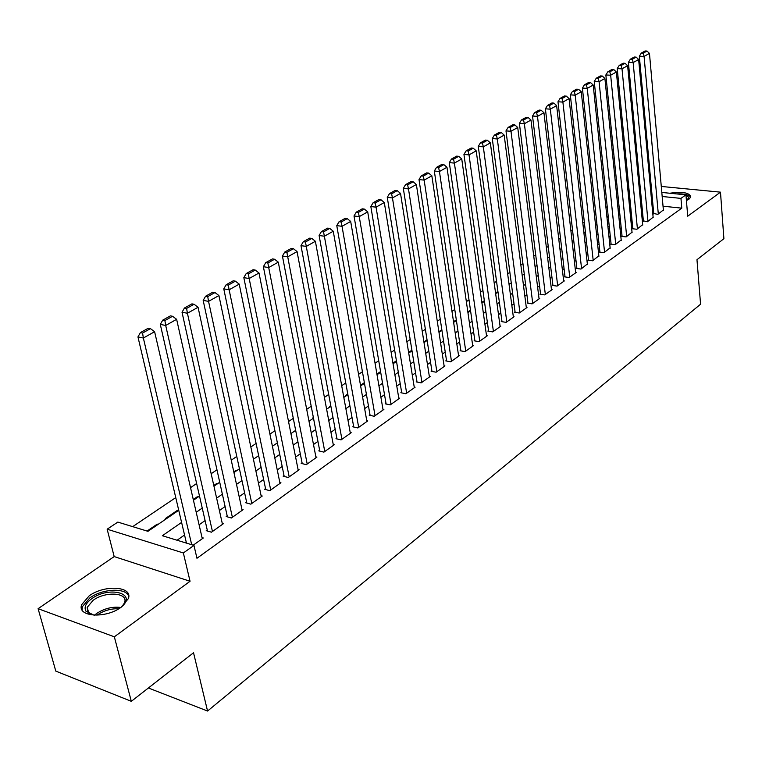 <?xml version="1.0" encoding="UTF-8"?>
<svg xmlns="http://www.w3.org/2000/svg" width="762" height="762" viewBox="0 0 762 762"><rect width="100%" height="100%" fill="white"/><g stroke="black" fill="none" stroke-linecap="round" stroke-linejoin="round"><path stroke-width="1.14" d="M686.429 200.577L688.981 199.168L690.782 197.015C689.658 192.672 682.676 191.405 669.827 193.234M89.164 595.865L81.658 604.685C76.724 616.972 105.937 618.925 121.253 607.143L128.397 598.561C133.055 586.254 104.527 584.425 89.164 595.865M616.191 190.452L617.372 189.671M651.453 188.614L650.548 189.233M661.816 192.443L685.952 194.834L687.724 216.198L720.481 192.157L723.9 238.696L696.973 259.728L700.573 304.209L207.559 711.032L193.529 652.767L131.321 701.326L55.797 671.112L38.1 608.686L114.338 636.813L190.052 581.263L183.356 552.964L107.147 529.199L117.834 522.094L147.952 531.324L178.737 510.283M190.052 581.263L114.186 556.574L38.1 608.686M114.186 556.574L107.147 529.199M607.219 206.664L605.942 207.531M595.884 214.312L594.503 215.236M584.321 222.104L582.835 223.104M572.529 230.057L570.938 231.134M560.508 238.163L558.794 239.316M548.23 246.44L546.402 247.669M535.705 254.889L533.752 256.203M522.923 263.509L520.846 264.909M509.864 272.31L507.654 273.806M496.529 281.302L494.186 282.883M482.918 290.484L480.422 292.16M469.001 299.866L466.354 301.647M454.781 309.458L451.98 311.344M440.245 319.259L437.283 321.25M425.387 329.279L422.253 331.384M410.185 339.528L406.879 341.757M394.63 350.015L391.154 352.358M378.724 360.74L375.047 363.217M362.445 371.723L358.569 374.332M345.767 382.962L341.69 385.715M328.698 394.478L324.402 397.373M311.21 406.27L306.686 409.318M293.294 418.348L288.541 421.557M274.93 430.73L269.929 434.102M256.099 443.427L250.841 446.98M236.782 456.457L231.257 460.181M216.97 469.811L211.16 473.726M196.634 483.527L190.538 487.642M175.755 497.605L132.683 526.647M720.481 192.157L661.283 186.452M131.321 701.326L114.338 636.813M653.729 213.503L657.797 214.37L663.378 209.95M643.357 220.856L647.443 221.742L653.12 217.237M632.793 228.343L632.26 228.724L636.889 229.257L642.671 224.666M622.03 235.972L621.487 236.353L626.135 236.915L632.031 232.229M611.057 243.745L610.505 244.135L615.172 244.716L621.182 239.944M599.875 251.67L599.303 252.07L603.999 252.67L610.124 247.802M588.464 259.756L587.893 260.166L592.607 260.785L598.856 255.822M576.834 267.995L576.253 268.415L580.987 269.062L587.359 263.985M564.975 276.406L564.375 276.835L569.138 277.501L576.282 272.415L575.634 272.32M552.869 284.978L552.26 285.417L557.051 286.102L564.337 280.921L563.67 280.826M540.525 293.732L539.896 294.18L544.716 294.894L552.145 289.598L551.459 289.503M527.923 302.666L527.285 303.114L532.114 303.857L539.706 298.456L539.01 298.352M515.055 311.782L514.407 312.239L519.265 313.011L527.009 307.496L526.294 307.391M501.92 321.088L501.253 321.564L506.139 322.364L514.045 316.725L513.312 316.611M488.509 330.594L487.832 331.079L492.728 331.908L500.805 326.155L500.053 326.031M474.802 340.309L474.107 340.795L479.031 341.662L487.289 335.785L486.518 335.651M460.8 350.234L460.096 350.73L465.039 351.625L473.478 345.615L472.688 345.481M446.494 360.369L445.77 360.883L450.742 361.807L459.362 355.673L458.543 355.521M431.873 370.732L431.13 371.256L436.121 372.218L444.932 365.941L444.094 365.789M416.919 381.333L416.166 381.867L421.176 382.867L430.178 376.447L429.33 376.285M401.622 392.173L400.85 392.716L405.879 393.754L415.1 387.191L414.214 387.01M385.982 403.26L385.191 403.822L390.239 404.889L399.669 398.174L398.764 397.983M369.98 414.604L369.17 415.176L374.237 416.281L383.886 409.413L382.953 409.213M353.597 426.215L352.768 426.796L357.854 427.949L367.732 420.919L366.77 420.71M336.823 438.102L335.975 438.702L341.081 439.893L351.196 432.692L350.206 432.464M319.64 450.275L318.773 450.885L323.907 452.123L334.261 444.751L333.242 444.513M302.047 462.744L301.161 463.372L306.305 464.658L316.916 457.105L315.868 456.848M284.016 475.517L283.112 476.164L288.274 477.498L299.142 469.754L298.066 469.478M265.538 488.613L264.605 489.28L269.786 490.661L280.93 482.727L279.816 482.432M246.593 502.044L245.64 502.72L250.831 504.158L262.261 496.014L261.109 495.71M227.162 515.807L226.181 516.512L231.391 517.998L243.116 509.654L241.925 509.321M207.235 529.933L206.226 530.657L211.445 532.2L223.476 523.637L222.247 523.275M157.41 524.856L157.239 524.123L147.085 531.057M177.67 511.007L177.498 510.283L165.402 518.541L166.268 518.798M197.415 497.51L197.253 496.786L193.272 499.51M216.684 484.337L216.522 483.622L213.789 485.489M235.477 471.488L235.325 470.783L233.791 471.83M253.832 458.953L253.27 458.524M313.363 417.481L312.906 417.795L313.439 417.909M330.765 405.594L329.46 406.489L330.298 406.67M347.767 393.983L345.634 395.44L346.472 395.621M364.36 382.648L361.445 384.639L362.283 384.81M380.571 371.57L376.914 374.075L377.742 374.247M396.411 360.75L392.944 363.122M411.899 350.177L408.613 352.425M427.034 339.842L423.92 341.967M441.836 329.727L438.893 331.746M456.314 319.84L453.523 321.745M470.478 310.163L467.849 311.963M484.241 301.447L484.156 300.819L481.86 302.39M497.129 292.637L497.053 292.017L495.567 293.027M509.759 283.997L509.683 283.388L508.987 283.864M585.378 231.686L584.93 231.991L585.416 232.048M596.894 223.818L595.874 224.514L596.656 224.6M608.19 216.103L606.923 216.97M618.573 201.549L617.296 201.416M158.105 524.38L157.239 524.123M178.365 510.53L177.498 510.283M198.12 497.034L197.253 496.786M217.389 483.86L216.522 483.622M236.191 471.011L235.325 470.783M254.537 458.467L253.679 458.248M497.853 292.141L497.053 292.017M510.483 283.502L509.683 283.388M522.865 275.044L522.132 274.939M619.268 208.531L618.096 209.34M181.594 522.408L162.354 535.724L193.958 545.411L196.958 558.27L681.78 208.159L663.045 206.197M653.063 206.226L652.167 206.854M642.671 213.522L641.69 214.208M632.079 220.951L631.003 221.704M621.278 228.524L620.116 229.343M610.276 236.249L609.019 237.134M599.065 244.116L597.703 245.078M587.626 252.146L586.159 253.175M575.967 260.328L574.386 261.433M564.071 268.672L562.385 269.862M551.936 277.187L550.126 278.454M539.553 285.883L537.62 287.236M526.913 294.751L524.856 296.189M514.007 303.809L511.826 305.343M500.834 313.049L498.51 314.677M487.375 322.488L484.918 324.221M473.631 332.137L471.021 333.966M459.591 341.995L456.829 343.929M445.237 352.063L442.312 354.111M430.559 362.36L427.472 364.531M415.557 372.894L412.299 375.18M400.212 383.657L396.773 386.067M384.515 394.668L380.895 397.212M368.456 405.946L364.636 408.623M352.015 417.481L347.986 420.3M335.185 429.292L330.946 432.264M317.945 441.388L313.487 444.513M300.285 453.781L295.599 457.067M282.188 466.477L277.263 469.935M263.633 479.498L258.461 483.127M244.621 492.843L239.173 496.662M225.114 506.53L219.399 510.54M205.092 520.579L199.092 524.789M184.556 534.991L177.079 540.239M193.224 545.182L203.321 537.991L202.044 537.601M148.4 687.991L207.559 711.032M685.952 194.834L680.961 198.387L662.178 196.491M681.78 208.159L680.961 198.387M193.958 545.411L183.356 552.964M627.812 189.071L628.983 189.186M639.413 190.224L640.48 190.329M650.748 191.348L651.71 191.443M640.852 194.348L639.794 194.243M629.374 193.196L628.202 193.072M617.611 192.005L616.334 191.881M193.434 500.234L199.501 496.091M213.951 486.204L219.723 482.26M233.944 472.545L239.439 468.782M253.422 459.229L258.651 455.657M272.405 446.246L277.387 442.846M290.932 433.588L295.656 430.359M308.991 421.243L313.487 418.167M326.622 409.194L330.898 406.27M343.824 397.431L347.882 394.659M360.626 385.943L364.474 383.315M377.028 374.733L380.686 372.237M393.059 363.779L396.526 361.407M408.718 353.073L412.004 350.825M424.024 342.614L427.139 340.481M438.988 332.384L441.931 330.365M453.619 322.374L456.409 320.469M467.935 312.591L470.564 310.791M481.946 303.019L484.422 301.323M495.652 293.646L497.986 292.046M509.064 284.474L511.264 282.969M522.199 275.501L524.275 274.082M535.067 266.7L537.01 265.376M547.668 258.089L549.488 256.851M560.013 249.65L561.708 248.488M572.11 241.383L573.691 240.297M583.959 233.277L585.445 232.267M595.579 225.333L596.96 224.399M606.981 217.541L608.247 216.675M618.153 209.902L619.325 209.102M629.117 202.416L630.193 201.673M639.87 195.062L640.861 194.386M652.177 196.548L651.281 197.167M641.747 203.768L640.756 204.445M631.117 211.131L630.041 211.874M620.287 218.627L619.115 219.437M609.248 226.276L607.981 227.152M597.989 234.067L596.617 235.01M586.511 242.011L585.035 243.03M574.805 250.117L573.224 251.212M562.87 258.385L561.175 259.566M550.688 266.824L548.869 268.081M538.258 275.434L536.315 276.768M525.561 284.216L523.504 285.645M512.607 293.189L510.416 294.703M499.386 302.352L497.053 303.962M485.87 311.706L483.403 313.42M472.069 321.259L469.449 323.078M457.972 331.032L455.19 332.946M443.551 341.005L440.617 343.043M428.815 351.215L425.72 353.358M413.747 361.645L410.47 363.912M398.335 372.323L394.878 374.714M382.562 383.238L378.924 385.762M366.427 394.411L362.588 397.069M349.91 405.851L345.872 408.651M332.994 417.566L328.746 420.51M315.678 429.558L311.201 432.664M297.923 441.846L293.218 445.113M279.74 454.447L274.787 457.867M261.099 467.354L255.889 470.954M241.983 480.593L236.506 484.375M222.371 494.167L216.627 498.148M202.244 508.102L196.215 512.283M191.7 544.716L143.361 338.023L137.951 336.918L186.461 543.106M202.301 538.715L154.61 331.708L143.361 338.023L142.57 333.042L150.447 328.632L148.285 328.203L140.408 332.603L142.57 333.042M137.951 336.918L140.408 332.603M150.447 328.632L154.61 331.708M94.04 615.191L85.935 611.172C83.849 607.276 85.811 603.104 91.831 598.646C108.709 586.026 137.17 593.112 122.006 606.457L121.168 607.2M122.977 605.485L124.625 602.437C128.368 592.55 105.47 591.055 93.183 600.266L87.211 607.333L87.744 611.886L91.63 614.715M128.749 596.284C126.235 587.502 102.537 588.55 89.811 597.932L82.363 606.704L82.086 609.962M690.705 197.225C689.019 194.739 684.305 193.634 676.561 193.9M686.019 195.558C688.848 196.644 689.543 198.034 688.105 199.73M687.724 199.949L686.143 197.12M212.455 531.485L165.697 325.469L160.296 324.412L207.483 531.028M222.485 524.351L176.632 319.316L165.697 325.469L164.887 320.564L172.555 316.278L170.393 315.868L162.725 320.145L164.887 320.564M160.296 324.412L162.725 320.145M172.555 316.278L176.632 319.316M232.381 517.303L187.414 313.249L182.023 312.249L227.4 516.855M242.145 510.34L198.053 307.267L187.414 313.249L186.604 308.42L194.062 304.248L191.91 303.867L184.442 308.029L186.604 308.42M182.023 312.249L184.442 308.029M194.062 304.248L198.053 307.267M251.793 503.472L208.559 301.361L203.178 300.409L246.812 503.044M261.318 496.691L218.913 295.542L208.559 301.361L207.731 296.608L214.998 292.551L212.846 292.179L205.588 296.228L207.731 296.608M203.178 300.409L205.588 296.228M214.998 292.551L218.913 295.542M270.72 489.995L229.133 289.789L223.771 288.874L265.748 489.585M280.016 483.384L239.22 284.121L229.133 289.789L228.305 285.112L235.382 281.149L233.239 280.797L226.162 284.75L228.305 285.112M223.771 288.874L226.162 284.75M235.382 281.149L239.22 284.121M289.189 476.85L249.174 278.521L243.83 277.644L284.207 476.45M298.247 470.392L259.004 272.996L249.174 278.521L248.345 273.91L255.232 270.053L253.098 269.719L246.202 273.558L248.345 273.91M243.83 277.644L246.202 273.558M255.232 270.053L259.004 272.996M307.2 464.02L268.7 267.538L263.376 266.71L302.228 463.639M316.04 457.724L278.282 262.147L268.7 267.538L267.862 262.995L274.577 259.242L272.453 258.918L265.728 262.661L267.862 262.995M263.376 266.71L265.728 262.661M274.577 259.242L278.282 262.147M324.774 451.504L287.731 256.832L282.426 256.042L319.811 451.142M333.404 445.36L297.066 251.584L287.731 256.832L286.893 252.355L293.437 248.698L291.313 248.393L284.769 252.041L286.893 252.355M282.426 256.042L284.769 252.041M293.437 248.698L297.066 251.584M341.928 439.293L306.286 246.402L300.99 245.65L336.975 438.931M350.358 433.292L315.382 241.278L306.286 246.402L305.438 241.992L311.82 238.42L309.705 238.125L303.314 241.687L305.438 241.992M300.99 245.65L303.314 241.687M311.82 238.42L315.382 241.278M358.683 427.358L324.374 236.23L319.107 235.506L353.739 427.015M366.913 421.5L333.251 231.229L324.374 236.23L323.526 231.877L329.746 228.4L327.641 228.124L321.412 231.591L323.526 231.877M319.107 235.506L321.412 231.591M329.746 228.4L333.251 231.229M375.047 415.709L342.024 226.304L336.766 225.619L370.113 415.385M383.086 409.985L350.682 221.428L342.024 226.304L341.166 222.018L347.243 218.618L345.138 218.351L339.061 221.742L341.166 222.018M336.766 225.619L339.061 221.742M347.243 218.618L350.682 221.428M391.03 404.327L359.245 216.618L354.006 215.96L386.115 404.012M398.888 398.726L367.703 211.865L359.245 216.618L358.388 212.388L364.312 209.074L362.226 208.826L356.292 212.131L358.388 212.388M354.006 215.96L356.292 212.131M364.312 209.074L367.703 211.865M406.66 393.202L376.057 207.169L370.837 206.54L401.745 392.906M414.338 387.734L384.305 202.521L376.057 207.169L375.19 202.997L380.981 199.758L378.895 199.52L373.104 202.749L375.19 202.997M370.837 206.54L373.104 202.749M380.981 199.758L384.305 202.521M421.929 382.324L392.459 197.939L387.267 197.339L417.033 382.038M429.435 376.98L400.526 193.405L392.459 197.939L391.601 193.824L397.25 190.662L395.173 190.433L389.525 193.586L391.601 193.824M387.267 197.339L389.525 193.586M397.25 190.662L400.526 193.405M436.855 371.694L408.489 188.919L403.317 188.357L431.978 371.418M444.198 366.465L416.366 184.49L408.489 188.919L407.622 184.861L413.147 181.775L411.08 181.556L405.555 184.642L407.622 184.861M403.317 188.357L405.555 184.642M413.147 181.775L416.366 184.49M451.466 361.293L424.148 180.118L419.005 179.575L446.599 361.036M458.648 356.178L431.844 175.784L424.148 180.118L423.281 176.108L428.673 173.098L426.615 172.888L421.224 175.898L423.281 176.108M419.005 179.575L421.224 175.898M428.673 173.098L431.844 175.784M465.744 351.12L439.445 171.507L434.321 171.002L460.896 350.872M472.773 346.119L446.97 167.278L439.445 171.507L438.579 167.554L443.855 164.611L441.808 164.411L436.531 167.354L438.579 167.554M434.321 171.002L436.531 167.354M443.855 164.611L446.97 167.278M479.727 341.166L454.4 163.097L449.304 162.62L474.897 340.938M486.604 336.271L461.753 158.963L454.4 163.097L453.533 159.201L458.686 156.315L456.648 156.124L451.495 159.01L453.533 159.201M449.304 162.62L451.495 159.01M458.686 156.315L461.753 158.963M493.405 331.422L469.021 154.876L463.944 154.419L488.594 331.203M500.139 326.631L476.212 150.838L469.021 154.876L468.154 151.028L473.192 148.209L471.164 148.028L466.115 150.847L468.154 151.028M463.944 154.419L466.115 150.847M473.192 148.209L476.212 150.838M506.797 321.888L483.318 146.837L478.269 146.399L502.006 321.688M513.388 317.192L490.357 142.885L483.318 146.837L482.451 143.027L487.375 140.275L485.356 140.103L480.431 142.856L482.451 143.027M478.269 146.399L480.431 142.856M487.375 140.275L490.357 142.885M519.913 312.553L497.31 138.97L492.271 138.56L515.131 312.353M526.371 307.953L504.187 135.103L497.31 138.97L496.433 135.217L501.263 132.512L499.243 132.359L494.424 135.055L496.433 135.217M492.271 138.56L494.424 135.055M501.263 132.512L504.187 135.103M532.752 303.409L510.988 131.274L505.987 130.883L527.99 303.228M539.077 298.904L517.722 127.492L510.988 131.274L510.121 127.559L514.836 124.92L512.836 124.778L508.111 127.406L510.121 127.559M505.987 130.883L508.111 127.406M514.836 124.92L517.722 127.492M545.335 294.446L524.38 123.739L519.398 123.368L540.591 294.275M551.526 290.036L530.971 120.034L524.38 123.739L523.513 120.072L528.133 117.491L526.142 117.348L521.513 119.929L523.513 120.072M519.398 123.368L521.513 119.929M528.133 117.491L530.971 120.034M557.66 285.674L537.486 116.376L532.533 116.024L552.936 285.512M563.728 281.349L543.944 112.747L537.486 116.376L536.619 112.747L541.144 110.223L539.163 110.08L534.638 112.614L536.619 112.747M532.533 116.024L534.638 112.614M541.144 110.223L543.944 112.747M569.738 277.073L550.326 109.156L545.392 108.823L565.033 276.92M575.691 272.834L556.641 105.604L550.326 109.156L549.45 105.575L553.879 103.099L551.907 102.965L547.478 105.442L549.45 105.575M545.392 108.823L547.478 105.442M553.879 103.099L556.641 105.604M581.577 268.643L562.889 102.089L557.984 101.775L576.891 268.5M587.407 264.49L569.081 98.603L562.889 102.089L562.023 98.546L566.356 96.126L564.394 96.002L560.06 98.422L562.023 98.546M557.984 101.775L560.06 98.422M566.356 96.126L569.081 98.603M593.188 260.375L575.205 95.164L570.319 94.869L588.521 260.252M598.903 256.299L581.263 91.754L575.205 95.164L574.329 91.669L578.587 89.287L576.634 89.173L572.376 91.545L574.329 91.669M570.319 94.869L572.376 91.545M578.587 89.287L581.263 91.754M604.571 252.27L587.264 88.382L582.397 88.097L599.923 252.155M610.172 248.279L593.207 85.039L587.264 88.382L586.397 84.925L590.56 82.591L588.616 82.486L584.454 84.811L586.397 84.925M582.397 88.097L584.454 84.811M590.56 82.591L593.207 85.039M615.725 244.326L599.084 81.734L594.246 81.467L611.105 244.211M621.23 240.401L604.904 78.457L599.084 81.734L598.218 78.315L602.294 76.029L600.361 75.933L596.275 78.21L598.218 78.315M594.246 81.467L596.275 78.21M602.294 76.029L604.904 78.457M626.678 236.525L610.667 75.219L605.857 74.971L622.078 236.43M632.079 232.686L616.372 72.009L610.667 75.219L609.8 71.838L613.801 69.599L611.876 69.504L607.876 71.742L609.8 71.838M605.857 74.971L607.876 71.742M613.801 69.599L616.372 72.009M637.423 228.876L622.021 68.828L617.23 68.599L632.841 228.79M642.718 225.104L627.621 65.684L622.021 68.828L621.154 65.484L625.078 63.294L623.164 63.208L619.239 65.399L621.154 65.484M617.23 68.599L619.239 65.399M625.078 63.294L627.621 65.684M647.967 221.371L633.155 62.57L628.393 62.351L643.404 221.285M653.158 217.665L638.642 59.484L633.155 62.57L632.298 59.265L636.137 57.112L634.232 57.026L630.384 59.179L632.298 59.265M628.393 62.351L630.384 59.179M636.137 57.112L638.642 59.484M658.311 213.998L644.081 56.426L639.337 56.226L653.767 213.931M663.407 210.369L649.462 53.397L644.081 56.426L643.214 53.159L646.986 51.044L645.09 50.968L641.318 53.083L643.214 53.159M639.337 56.226L641.318 53.083M646.986 51.044L649.462 53.397M94.488 615.21L96.698 613.439C104.48 608.419 112.519 606.428 120.796 607.466M118.729 608.79C111.138 608.467 104.042 610.476 97.441 614.839L96.917 615.22M87.744 611.886L85.935 611.172M88.744 613.029L87.211 607.333"/></g></svg>
